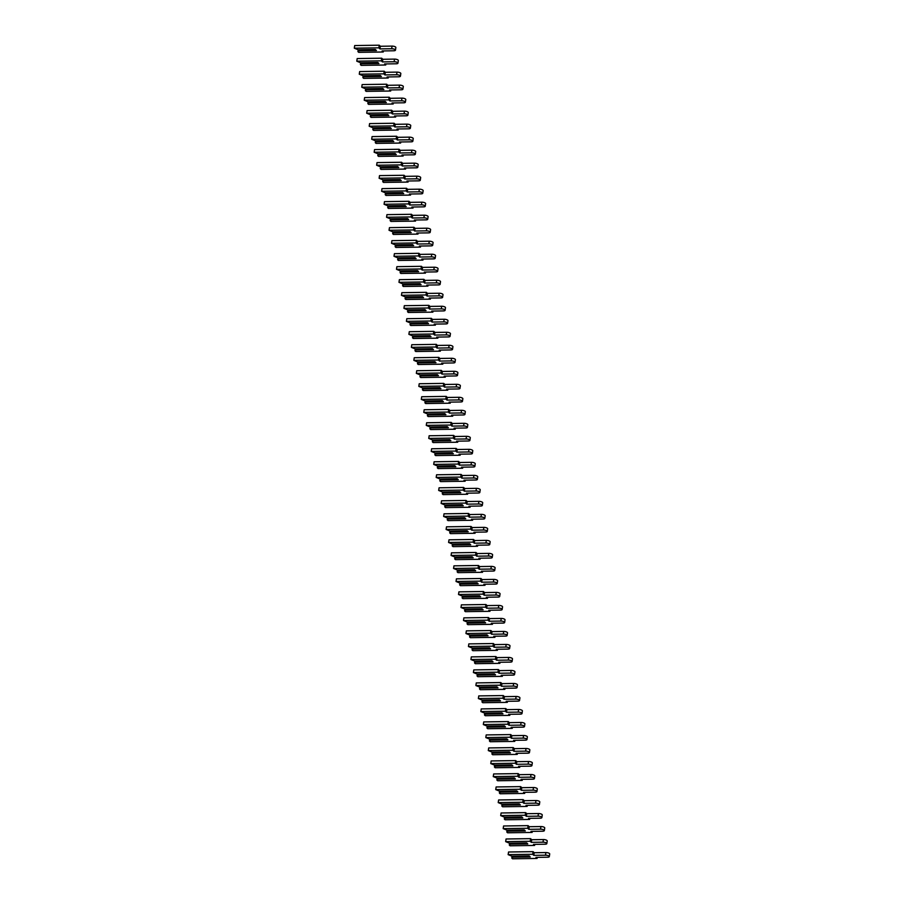<?xml version="1.0" encoding="UTF-8"?>
<svg xmlns="http://www.w3.org/2000/svg" width="904" height="904" viewBox="0 0 904 904"><rect width="100%" height="100%" fill="white"/><g stroke="black" fill="none" stroke-linecap="round" stroke-linejoin="round"><path stroke-width="1.36" d="M357.939 51.618L358.707 52.353L383.239 52.003L382.109 50.94L393.805 50.771A2.768 0.938 -171.4 0 0 395.455 50.172A2.768 0.938 -171.4 0 0 391.658 48.737L379.962 48.906L378.832 47.833L354.3 48.183L358.018 49.72L375.318 49.471L376.426 50.511L359.125 50.76L357.939 51.618L358.221 49.709M395.455 50.172L395.862 47.528A2.768 0.938 -171.4 0 0 392.053 46.104L380.369 46.262L379.239 45.2L354.696 45.55L354.3 48.183M375.748 49.878L359.509 49.697M359.453 50.104L359.125 50.76M383.239 52.003L383.409 50.918M379.962 48.906L380.369 46.262M378.832 47.833L379.239 45.2M360.413 64.625L361.182 65.359L385.726 65.009L384.596 63.947L396.28 63.777A2.768 0.938 -171.4 0 0 397.941 63.178A2.768 0.938 -171.4 0 0 394.133 61.743L382.448 61.913L381.318 60.839L356.786 61.189L360.504 62.726L377.804 62.478L378.912 63.517L361.6 63.766L360.413 64.625L360.707 62.726M397.941 63.178L398.336 60.534A2.768 0.938 -171.4 0 0 394.528 59.11L382.844 59.28L381.714 58.206L357.182 58.557L356.786 61.189M378.234 62.884L361.995 62.704M361.928 63.11L361.6 63.766M385.726 65.009L385.884 63.924M382.448 61.913L382.844 59.28M381.318 60.839L381.714 58.206M362.899 77.631L363.668 78.365L388.2 78.015L387.07 76.953L398.766 76.783A2.768 0.938 -171.4 0 0 400.427 76.185A2.768 0.938 -171.4 0 0 396.619 74.749L384.923 74.919L383.804 73.857L359.261 74.196L362.979 75.733L380.29 75.484L381.386 76.524L364.086 76.772L362.899 77.631L363.182 75.733M400.427 76.185L400.822 73.552A2.768 0.938 -171.4 0 0 397.014 72.117L385.33 72.286L384.2 71.213L359.668 71.563L359.261 74.196M380.72 75.891L364.47 75.71M364.414 76.128L364.086 76.772M388.2 78.015L388.37 76.93M384.923 74.919L385.33 72.286M383.804 73.857L384.2 71.213M365.374 90.637L366.154 91.372L390.686 91.021L389.556 89.959L401.24 89.79A2.768 0.938 -171.4 0 0 402.901 89.191A2.768 0.938 -171.4 0 0 399.093 87.767L387.409 87.925L386.279 86.863L361.747 87.202L365.465 88.739L382.765 88.49L383.872 89.541L366.561 89.778L365.374 90.637L365.668 88.739M402.901 89.191L403.308 86.558A2.768 0.938 -171.4 0 0 399.5 85.123L387.805 85.292L386.686 84.219L362.142 84.569L361.747 87.202M383.194 88.897L366.956 88.716M366.888 89.134L366.561 89.778M390.686 91.021L390.844 89.937M387.409 87.925L387.805 85.292M386.279 86.863L386.686 84.219M367.86 103.655L368.629 104.378L393.172 104.028L392.042 102.966L403.726 102.796A2.768 0.938 -171.4 0 0 405.387 102.197A2.768 0.938 -171.4 0 0 401.579 100.773L389.895 100.932L388.765 99.869L364.222 100.208L367.939 101.745L385.251 101.497L386.347 102.547L369.047 102.785L367.86 103.655L368.154 101.745M405.387 102.197L405.783 99.564A2.768 0.938 -171.4 0 0 401.975 98.129L390.291 98.299L389.161 97.225L364.628 97.575L364.222 100.208M385.68 101.903L369.442 101.723M369.374 102.141L369.047 102.785M393.172 104.028L393.33 102.943M389.895 100.932L390.291 98.299M388.765 99.869L389.161 97.225M370.346 116.661L371.115 117.384L395.647 117.045L394.517 115.972L406.201 115.802A2.768 0.938 -171.4 0 0 407.862 115.203A2.768 0.938 -171.4 0 0 404.054 113.78L392.37 113.938L391.24 112.876L366.708 113.215L370.425 114.751L387.726 114.514L388.833 115.554L371.521 115.791L370.346 116.661L370.629 114.751M407.862 115.203L408.269 112.571A2.768 0.938 -171.4 0 0 404.461 111.135L392.777 111.305L391.647 110.231L367.103 110.582L366.708 113.215M388.155 114.91L371.917 114.729M371.86 115.147L371.521 115.791M395.647 117.045L395.816 115.949M392.37 113.938L392.777 111.305M391.24 112.876L391.647 110.231M372.821 129.667L373.589 130.391L398.133 130.052L397.003 128.978L408.687 128.82A2.768 0.938 -171.4 0 0 410.348 128.21A2.768 0.938 -171.4 0 0 406.54 126.786L394.856 126.944L393.726 125.882L369.194 126.232L372.911 127.758L390.212 127.52L391.308 128.56L374.007 128.797L372.821 129.667L373.115 127.758M410.348 128.21L410.744 125.577A2.768 0.938 -171.4 0 0 406.936 124.142L395.251 124.311L394.121 123.249L369.589 123.588L369.194 126.232M390.641 127.927L374.403 127.735M374.335 128.153L374.007 128.797M398.133 130.052L398.291 128.967M394.856 126.944L395.251 124.311M393.726 125.882L394.121 123.249M375.307 142.674L376.075 143.397L400.608 143.058L399.478 141.984L411.173 141.826A2.768 0.938 -171.4 0 0 412.834 141.216A2.768 0.938 -171.4 0 0 409.026 139.792L397.331 139.95L396.212 138.888L371.668 139.239L375.386 140.764L392.698 140.527L393.794 141.566L376.493 141.804L375.307 142.674L375.589 140.764M412.834 141.216L413.23 138.583A2.768 0.938 -171.4 0 0 409.422 137.148L397.737 137.318L396.607 136.255L372.075 136.594L371.668 139.239M393.127 140.934L376.878 140.741M376.821 141.16L376.493 141.804M400.608 143.058L400.777 141.973M397.331 139.95L397.737 137.318M396.212 138.888L396.607 136.255M377.782 155.68L378.561 156.403L403.094 156.064L401.964 154.991L413.648 154.833A2.768 0.938 -171.4 0 0 415.309 154.222A2.768 0.938 -171.4 0 0 411.501 152.799L399.817 152.968L398.687 151.895L374.154 152.245L377.872 153.77L395.172 153.533L396.28 154.573L378.968 154.821L377.782 155.68L378.075 153.77M415.309 154.222L415.704 151.589A2.768 0.938 -171.4 0 0 411.908 150.166L400.212 150.324L399.082 149.262L374.55 149.601L374.154 152.245M395.602 153.94L379.364 153.759M379.296 154.166L378.968 154.821M403.094 156.064L403.252 154.98M399.817 152.968L400.212 150.324M398.687 151.895L399.082 149.262M380.268 168.686L381.036 169.421L405.568 169.071L404.45 167.997L416.134 167.839A2.768 0.938 -171.4 0 0 417.795 167.24A2.768 0.938 -171.4 0 0 413.987 165.805L402.303 165.974L401.173 164.901L376.629 165.251L380.347 166.777L397.658 166.539L398.754 167.579L381.454 167.828L380.268 168.686L380.55 166.777M417.795 167.24L418.19 164.596A2.768 0.938 -171.4 0 0 414.382 163.172L402.698 163.33L401.568 162.268L377.036 162.607L376.629 165.251M398.088 166.946L381.838 166.765M381.782 167.172L381.454 167.828M405.568 169.071L405.738 167.986M402.303 165.974L402.698 163.33M401.173 164.901L401.568 162.268M382.742 181.693L383.522 182.427L408.054 182.077L406.924 181.003L418.608 180.845A2.768 0.938 -171.4 0 0 420.27 180.246A2.768 0.938 -171.4 0 0 416.462 178.811L404.777 178.981L403.647 177.907L379.115 178.257L382.833 179.794L400.133 179.546L401.24 180.585L383.929 180.834L382.742 181.693L383.036 179.783M420.27 180.246L420.676 177.602A2.768 0.938 -171.4 0 0 416.868 176.178L405.173 176.337L404.054 175.274L379.51 175.613L379.115 178.257M400.562 179.952L384.324 179.772M384.268 180.178L383.929 180.834M408.054 182.077L408.224 180.992M404.777 178.981L405.173 176.337M403.647 177.907L404.054 175.274M385.228 194.699L385.997 195.433L410.54 195.083L409.41 194.021L421.094 193.851A2.768 0.938 -171.4 0 0 422.756 193.253A2.768 0.938 -171.4 0 0 418.947 191.817L407.263 191.987L406.133 190.913L381.601 191.264L385.319 192.801L402.619 192.552L403.715 193.592L386.415 193.84L385.228 194.699L385.522 192.789M422.756 193.253L423.151 190.608A2.768 0.938 -171.4 0 0 419.343 189.185L407.659 189.343L406.529 188.281L381.996 188.631L381.601 191.264M403.048 192.959L386.81 192.778M386.742 193.185L386.415 193.84M410.54 195.083L410.698 193.998M407.263 191.987L407.659 189.343M406.133 190.913L406.529 188.281M387.714 207.705L388.483 208.44L413.015 208.089L411.885 207.027L423.58 206.858A2.768 0.938 -171.4 0 0 425.23 206.259A2.768 0.938 -171.4 0 0 421.433 204.824L409.738 204.993L408.608 203.92L384.076 204.27L387.793 205.807L405.094 205.558L406.201 206.598L388.901 206.846L387.714 207.705L387.997 205.796M425.23 206.259L425.637 203.615A2.768 0.938 -171.4 0 0 421.829 202.191L410.145 202.36L409.015 201.287L384.471 201.637L384.076 204.27M405.523 205.965L389.285 205.784M389.228 206.191L388.901 206.846M413.015 208.089L413.184 207.005M409.738 204.993L410.145 202.36M408.608 203.92L409.015 201.287M390.189 220.712L390.957 221.446L415.501 221.096L414.371 220.034L426.055 219.864A2.768 0.938 -171.4 0 0 427.716 219.265A2.768 0.938 -171.4 0 0 423.908 217.83L412.224 218L411.094 216.926L386.562 217.276L390.279 218.813L407.58 218.565L408.676 219.604L391.375 219.853L390.189 220.712L390.483 218.813M427.716 219.265L428.112 216.621A2.768 0.938 -171.4 0 0 424.304 215.197L412.619 215.367L411.489 214.293L386.957 214.643L386.562 217.276M408.009 218.971L391.771 218.791M391.703 219.197L391.375 219.853M415.501 221.096L415.659 220.011M412.224 218L412.619 215.367M411.094 216.926L411.489 214.293M392.675 233.718L393.443 234.452L417.976 234.102L416.846 233.04L428.541 232.87A2.768 0.938 -171.4 0 0 430.202 232.272A2.768 0.938 -171.4 0 0 426.394 230.836L414.699 231.006L413.58 229.944L389.036 230.283L392.754 231.819L410.066 231.571L411.162 232.61L393.861 232.859L392.675 233.718L392.957 231.819M430.202 232.272L430.598 229.639A2.768 0.938 -171.4 0 0 426.79 228.203L415.106 228.373L413.976 227.299L389.443 227.65L389.036 230.283M410.495 231.978L394.246 231.797M394.189 232.215L393.861 232.859M417.976 234.102L418.145 233.017M414.699 231.006L415.106 228.373M413.58 229.944L413.976 227.299M395.15 246.724L395.929 247.459L420.462 247.108L419.332 246.046L431.016 245.877A2.768 0.938 -171.4 0 0 432.677 245.278A2.768 0.938 -171.4 0 0 428.869 243.854L417.185 244.012L416.055 242.95L391.522 243.289L395.24 244.826L412.54 244.577L413.648 245.628L396.336 245.865L395.15 246.724L395.443 244.826M432.677 245.278L433.084 242.645A2.768 0.938 -171.4 0 0 429.276 241.21L417.58 241.379L416.462 240.306L391.918 240.656L391.522 243.289M412.97 244.984L396.732 244.803M396.664 245.221L396.336 245.865M420.462 247.108L420.62 246.024M417.185 244.012L417.58 241.379M416.055 242.95L416.462 240.306M397.636 259.742L398.404 260.465L422.936 260.115L421.818 259.052L433.502 258.883A2.768 0.938 -171.4 0 0 435.163 258.284A2.768 0.938 -171.4 0 0 431.355 256.86L419.671 257.018L418.541 255.956L393.997 256.295L397.715 257.832L415.026 257.583L416.122 258.634L398.822 258.872L397.636 259.742L397.929 257.832M435.163 258.284L435.558 255.651A2.768 0.938 -171.4 0 0 431.75 254.216L420.066 254.386L418.936 253.312L394.404 253.662L393.997 256.295M415.456 257.99L399.218 257.809M399.15 258.228L398.822 258.872M422.936 260.115L423.106 259.03M419.671 257.018L420.066 254.386M418.541 255.956L418.936 253.312M400.122 272.748L400.89 273.471L425.422 273.132L424.292 272.059L435.977 271.889A2.768 0.938 -171.4 0 0 437.638 271.29A2.768 0.938 -171.4 0 0 433.83 269.867L422.145 270.025L421.015 268.963L396.483 269.302L400.201 270.838L417.501 270.601L418.608 271.641L401.297 271.878L400.122 272.748L400.404 270.838M437.638 271.29L438.044 268.657A2.768 0.938 -171.4 0 0 434.236 267.222L422.552 267.392L421.422 266.318L396.879 266.669L396.483 269.302M417.93 270.997L401.692 270.816M401.636 271.234L401.297 271.878M425.422 273.132L425.592 272.036M422.145 270.025L422.552 267.392M421.015 268.963L421.422 266.318M402.596 285.754L403.365 286.478L427.908 286.139L426.778 285.065L438.463 284.907A2.768 0.938 -171.4 0 0 440.124 284.297A2.768 0.938 -171.4 0 0 436.316 282.873L424.631 283.031L423.501 281.969L398.969 282.319L402.687 283.845L419.987 283.607L421.083 284.647L403.783 284.884L402.596 285.754L402.89 283.845M440.124 284.297L440.519 281.664A2.768 0.938 -171.4 0 0 436.711 280.229L425.027 280.398L423.897 279.336L399.365 279.675L398.969 282.319M420.416 284.014L404.178 283.822M404.111 284.24L403.783 284.884M427.908 286.139L428.067 285.054M424.631 283.031L425.027 280.398M423.501 281.969L423.897 279.336M405.082 298.761L405.851 299.484L430.383 299.145L429.253 298.071L440.949 297.913A2.768 0.938 -171.4 0 0 442.61 297.303A2.768 0.938 -171.4 0 0 438.802 295.879L427.106 296.037L425.987 294.975L401.444 295.325L405.161 296.851L422.473 296.614L423.569 297.653L406.269 297.902L405.082 298.761L405.365 296.851M442.61 297.303L443.005 294.67A2.768 0.938 -171.4 0 0 439.197 293.246L427.513 293.404L426.383 292.342L401.851 292.681L401.444 295.325M422.891 297.02L406.653 296.828M406.597 297.246L406.269 297.902M430.383 299.145L430.553 298.06M427.106 296.037L427.513 293.404M425.987 294.975L426.383 292.342M407.557 311.767L408.337 312.49L432.869 312.151L431.739 311.078L443.423 310.919A2.768 0.938 -171.4 0 0 445.084 310.309A2.768 0.938 -171.4 0 0 441.276 308.885L429.592 309.055L428.462 307.981L403.93 308.332L407.647 309.857L424.948 309.62L426.055 310.66L408.744 310.908L407.557 311.767L407.851 309.857M445.084 310.309L445.48 307.676A2.768 0.938 -171.4 0 0 441.683 306.253L429.988 306.411L428.858 305.349L404.325 305.688L403.93 308.332M425.377 310.027L409.139 309.846M409.071 310.253L408.744 310.908M432.869 312.151L433.027 311.066M429.592 309.055L429.988 306.411M428.462 307.981L428.858 305.349M410.043 324.773L410.811 325.508L435.344 325.157L434.225 324.084L445.909 323.926A2.768 0.938 -171.4 0 0 447.57 323.327A2.768 0.938 -171.4 0 0 443.762 321.892L432.078 322.061L430.948 320.988L406.404 321.338L410.122 322.864L427.434 322.626L428.53 323.666L411.23 323.914L410.043 324.773L410.326 322.864M447.57 323.327L447.966 320.683A2.768 0.938 -171.4 0 0 444.158 319.259L432.474 319.417L431.344 318.355L406.811 318.694L406.404 321.338M427.863 323.033L411.614 322.852M411.557 323.259L411.23 323.914M435.344 325.157L435.513 324.073M432.078 322.061L432.474 319.417M430.948 320.988L431.344 318.355M412.518 337.78L413.297 338.514L437.83 338.164L436.7 337.09L448.384 336.932A2.768 0.938 -171.4 0 0 450.045 336.333A2.768 0.938 -171.4 0 0 446.237 334.898L434.553 335.068L433.423 333.994L408.89 334.344L412.608 335.881L429.908 335.633L431.016 336.672L413.704 336.921L412.518 337.78L412.812 335.87M450.045 336.333L450.452 333.689A2.768 0.938 -171.4 0 0 446.644 332.265L434.948 332.423L433.83 331.361L409.286 331.7L408.89 334.344M430.338 336.039L414.1 335.859M414.032 336.265L413.704 336.921M437.83 338.164L437.999 337.079M434.553 335.068L434.948 332.423M433.423 333.994L433.83 331.361M415.004 350.786L415.772 351.52L440.316 351.17L439.186 350.108L450.87 349.938A2.768 0.938 -171.4 0 0 452.531 349.339A2.768 0.938 -171.4 0 0 448.723 347.904L437.039 348.074L435.909 347L411.376 347.351L415.094 348.887L432.394 348.639L433.491 349.678L416.19 349.927L415.004 350.786L415.298 348.876M452.531 349.339L452.927 346.695A2.768 0.938 -171.4 0 0 449.118 345.272L437.434 345.43L436.304 344.367L411.772 344.718L411.376 347.351M432.824 349.046L416.586 348.865M416.518 349.272L416.19 349.927M440.316 351.17L440.474 350.085M437.039 348.074L437.434 345.43M435.909 347L436.304 344.367M417.49 363.792L418.258 364.527L442.791 364.176L441.66 363.114L453.356 362.945A2.768 0.938 -171.4 0 0 455.006 362.346A2.768 0.938 -171.4 0 0 451.209 360.911L439.513 361.08L438.383 360.007L413.851 360.357L417.569 361.894L434.869 361.645L435.977 362.685L418.676 362.933L417.49 363.792L417.772 361.882M455.006 362.346L455.413 359.702A2.768 0.938 -171.4 0 0 451.604 358.278L439.92 358.447L438.79 357.374L414.247 357.724L413.851 360.357M435.299 362.052L419.06 361.871M419.004 362.278L418.676 362.933M442.791 364.176L442.96 363.092M439.513 361.08L439.92 358.447M438.383 360.007L438.79 357.374M419.964 376.798L420.733 377.533L445.276 377.183L444.146 376.12L455.831 375.951A2.768 0.938 -171.4 0 0 457.492 375.352A2.768 0.938 -171.4 0 0 453.684 373.917L441.999 374.087L440.869 373.024L416.337 373.363L420.055 374.9L437.355 374.651L438.451 375.691L421.151 375.94L419.964 376.798L420.258 374.9M457.492 375.352L457.887 372.719A2.768 0.938 -171.4 0 0 454.079 371.284L442.395 371.454L441.265 370.38L416.733 370.73L416.337 373.363M437.785 375.058L421.546 374.877M421.479 375.284L421.151 375.94M445.276 377.183L445.435 376.098M441.999 374.087L442.395 371.454M440.869 373.024L441.265 370.38M422.45 389.805L423.219 390.539L447.751 390.189L446.621 389.127L458.317 388.957A2.768 0.938 -171.4 0 0 459.978 388.358A2.768 0.938 -171.4 0 0 456.17 386.923L444.474 387.093L443.356 386.031L418.812 386.37L422.53 387.906L439.841 387.658L440.937 388.697L423.637 388.946L422.45 389.805L422.733 387.906M459.978 388.358L460.373 385.726A2.768 0.938 -171.4 0 0 456.565 384.29L444.881 384.46L443.751 383.386L419.219 383.737L418.812 386.37M440.271 388.065L424.021 387.884M423.965 388.302L423.637 388.946M447.751 390.189L447.921 389.104M444.474 387.093L444.881 384.46M443.356 386.031L443.751 383.386M424.925 402.822L425.705 403.546L450.237 403.195L449.107 402.133L460.791 401.964A2.768 0.938 -171.4 0 0 462.452 401.365A2.768 0.938 -171.4 0 0 458.644 399.941L446.96 400.099L445.83 399.037L421.298 399.376L425.016 400.913L442.316 400.664L443.423 401.715L426.112 401.952L424.925 402.822L425.219 400.913M462.452 401.365L462.859 398.732A2.768 0.938 -171.4 0 0 459.051 397.297L447.356 397.466L446.226 396.393L421.693 396.743L421.298 399.376M442.745 401.071L426.507 400.89M426.439 401.308L426.112 401.952M450.237 403.195L450.395 402.111M446.96 400.099L447.356 397.466M445.83 399.037L446.226 396.393M427.411 415.829L428.18 416.552L452.712 416.202L451.593 415.139L463.277 414.97A2.768 0.938 -171.4 0 0 464.938 414.371A2.768 0.938 -171.4 0 0 461.13 412.947L449.446 413.105L448.316 412.043L423.773 412.382L427.49 413.919L444.802 413.67L445.898 414.721L428.598 414.959L427.411 415.829L427.694 413.919M464.938 414.371L465.334 411.738A2.768 0.938 -171.4 0 0 461.526 410.303L449.842 410.472L448.712 409.399L424.179 409.749L423.773 412.382M445.231 414.077L428.993 413.896M428.925 414.314L428.598 414.959M452.712 416.202L452.881 415.117M449.446 413.105L449.842 410.472M448.316 412.043L448.712 409.399M429.897 428.835L430.666 429.558L455.198 429.219L454.068 428.146L465.752 427.987A2.768 0.938 -171.4 0 0 467.413 427.377A2.768 0.938 -171.4 0 0 463.605 425.953L451.921 426.112L450.791 425.049L426.259 425.388L429.976 426.925L447.277 426.688L448.384 427.728L431.072 427.965L429.897 428.835L430.18 426.925M467.413 427.377L467.82 424.744A2.768 0.938 -171.4 0 0 464.012 423.309L452.328 423.479L451.198 422.405L426.654 422.756L426.259 425.388M447.706 427.083L431.468 426.903M431.411 427.321L431.072 427.965M455.198 429.219L455.367 428.123M451.921 426.112L452.328 423.479M450.791 425.049L451.198 422.405M432.372 441.841L433.14 442.564L457.684 442.226L456.554 441.152L468.238 440.994A2.768 0.938 -171.4 0 0 469.899 440.384A2.768 0.938 -171.4 0 0 466.091 438.96L454.407 439.118L453.277 438.056L428.745 438.406L432.462 439.932L449.763 439.694L450.859 440.734L433.558 440.971L432.372 441.841L432.666 439.932M469.899 440.384L470.295 437.751A2.768 0.938 -171.4 0 0 466.487 436.316L454.802 436.485L453.672 435.423L429.14 435.762L428.745 438.406M450.192 440.101L433.954 439.909M433.886 440.327L433.558 440.971M457.684 442.226L457.842 441.141M454.407 439.118L454.802 436.485M453.277 438.056L453.672 435.423M434.858 454.848L435.626 455.571L460.159 455.232L459.029 454.158L470.724 454A2.768 0.938 -171.4 0 0 472.385 453.39A2.768 0.938 -171.4 0 0 468.577 451.966L456.882 452.136L455.752 451.062L431.219 451.412L434.937 452.938L452.249 452.701L453.345 453.74L436.044 453.989L434.858 454.848L435.14 452.938M472.385 453.39L472.781 450.757A2.768 0.938 -171.4 0 0 468.973 449.333L457.288 449.491L456.158 448.429L431.615 448.768L431.219 451.412M452.667 453.107L436.429 452.915M436.372 453.333L436.044 453.989M460.159 455.232L460.328 454.147M456.882 452.136L457.288 449.491M455.752 451.062L456.158 448.429M437.333 467.854L438.101 468.577L462.645 468.238L461.515 467.165L473.199 467.006A2.768 0.938 -171.4 0 0 474.86 466.396A2.768 0.938 -171.4 0 0 471.052 464.972L459.368 465.142L458.238 464.068L433.705 464.419L437.423 465.944L454.723 465.707L455.831 466.746L438.519 466.995L437.333 467.854L437.626 465.944M474.86 466.396L475.255 463.763A2.768 0.938 -171.4 0 0 471.447 462.339L459.763 462.498L458.633 461.435L434.101 461.774L433.705 464.419M455.153 466.114L438.915 465.933M438.847 466.34L438.519 466.995M462.645 468.238L462.803 467.153M459.368 465.142L459.763 462.498M458.238 464.068L458.633 461.435M439.819 480.86L440.587 481.595L465.119 481.244L464.001 480.171L475.685 480.013A2.768 0.938 -171.4 0 0 477.346 479.414A2.768 0.938 -171.4 0 0 473.538 477.979L461.854 478.148L460.724 477.075L436.18 477.425L439.898 478.962L457.209 478.713L458.305 479.753L441.005 480.001L439.819 480.86L440.101 478.95M477.346 479.414L477.741 476.77A2.768 0.938 -171.4 0 0 473.933 475.346L462.249 475.504L461.119 474.442L436.587 474.781L436.18 477.425M457.639 479.12L441.389 478.939M441.333 479.346L441.005 480.001M465.119 481.244L465.289 480.16M461.854 478.148L462.249 475.504M460.724 477.075L461.119 474.442M442.293 493.866L443.073 494.601L467.605 494.251L466.475 493.188L478.159 493.019A2.768 0.938 -171.4 0 0 479.821 492.42A2.768 0.938 -171.4 0 0 476.012 490.985L464.328 491.154L463.198 490.081L438.666 490.431L442.384 491.968L459.684 491.719L460.791 492.759L443.48 493.008L442.293 493.866L442.587 491.957M479.821 492.42L480.227 489.776A2.768 0.938 -171.4 0 0 476.419 488.352L464.724 488.51L463.605 487.448L439.061 487.798L438.666 490.431M460.113 492.126L443.875 491.945M443.807 492.352L443.48 493.008M467.605 494.251L467.775 493.166M464.328 491.154L464.724 488.51M463.198 490.081L463.605 487.448M444.779 506.873L445.548 507.607L470.091 507.257L468.961 506.195L480.645 506.025A2.768 0.938 -171.4 0 0 482.307 505.426A2.768 0.938 -171.4 0 0 478.498 503.991L466.814 504.161L465.684 503.087L441.141 503.438L444.858 504.974L462.17 504.726L463.266 505.765L445.966 506.014L444.779 506.873L445.073 504.963M482.307 505.426L482.702 502.782A2.768 0.938 -171.4 0 0 478.894 501.358L467.21 501.517L466.08 500.454L441.547 500.805L441.141 503.438M462.599 505.133L446.361 504.952M446.293 505.359L445.966 506.014M470.091 507.257L470.249 506.172M466.814 504.161L467.21 501.517M465.684 503.087L466.08 500.454M447.265 519.879L448.034 520.614L472.566 520.263L471.436 519.201L483.12 519.032A2.768 0.938 -171.4 0 0 484.781 518.433A2.768 0.938 -171.4 0 0 480.973 516.998L469.289 517.167L468.159 516.094L443.627 516.444L447.344 517.981L464.645 517.732L465.752 518.772L448.452 519.02L447.265 519.879L447.548 517.981M484.781 518.433L485.188 515.788A2.768 0.938 -171.4 0 0 481.38 514.365L469.696 514.534L468.566 513.461L444.022 513.811L443.627 516.444M465.074 518.139L448.836 517.958M448.779 518.365L448.452 519.02M472.566 520.263L472.736 519.178M469.289 517.167L469.696 514.534M468.159 516.094L468.566 513.461M449.74 532.885L450.508 533.62L475.052 533.27L473.922 532.207L485.606 532.038A2.768 0.938 -171.4 0 0 487.267 531.439A2.768 0.938 -171.4 0 0 483.459 530.004L471.775 530.173L470.645 529.111L446.113 529.45L449.83 530.987L467.131 530.738L468.227 531.778L450.926 532.027L449.74 532.885L450.034 530.987M487.267 531.439L487.663 528.806A2.768 0.938 -171.4 0 0 483.855 527.371L472.171 527.54L471.041 526.467L446.508 526.817L446.113 529.45M467.56 531.145L451.322 530.964M451.254 531.371L450.926 532.027M475.052 533.27L475.21 532.185M471.775 530.173L472.171 527.54M470.645 529.111L471.041 526.467M452.226 545.892L452.994 546.626L477.527 546.276L476.397 545.214L488.092 545.044A2.768 0.938 -171.4 0 0 489.753 544.445A2.768 0.938 -171.4 0 0 485.945 543.021L474.25 543.18L473.131 542.117L448.587 542.457L452.305 543.993L469.617 543.745L470.713 544.796L453.412 545.033L452.226 545.892L452.508 543.993M489.753 544.445L490.149 541.812A2.768 0.938 -171.4 0 0 486.341 540.377L474.656 540.547L473.526 539.473L448.994 539.824L448.587 542.457M470.046 544.151L453.797 543.971M453.74 544.389L453.412 545.033M477.527 546.276L477.696 545.191M474.25 543.18L474.656 540.547M473.131 542.117L473.526 539.473M454.701 558.909L455.48 559.632L480.013 559.282L478.883 558.22L490.567 558.05A2.768 0.938 -171.4 0 0 492.228 557.452A2.768 0.938 -171.4 0 0 488.42 556.028L476.736 556.186L475.606 555.124L451.073 555.463L454.791 557L472.091 556.751L473.199 557.802L455.887 558.039L454.701 558.909L454.994 557M492.228 557.452L492.623 554.819A2.768 0.938 -171.4 0 0 488.827 553.384L477.131 553.553L476.001 552.48L451.469 552.83L451.073 555.463M472.521 557.158L456.283 556.977M456.215 557.395L455.887 558.039M480.013 559.282L480.171 558.197M476.736 556.186L477.131 553.553M475.606 555.124L476.001 552.48M457.187 571.916L457.955 572.639L482.487 572.3L481.369 571.226L493.053 571.057A2.768 0.938 -171.4 0 0 494.714 570.458A2.768 0.938 -171.4 0 0 490.906 569.034L479.222 569.192L478.092 568.13L453.548 568.469L457.266 570.006L474.577 569.757L475.673 570.808L458.373 571.045L457.187 571.916L457.469 570.006M494.714 570.458L495.109 567.825A2.768 0.938 -171.4 0 0 491.301 566.39L479.617 566.559L478.487 565.486L453.955 565.836L453.548 568.469M475.007 570.164L458.757 569.983M458.701 570.401L458.373 571.045M482.487 572.3L482.657 571.204M479.222 569.192L479.617 566.559M478.092 568.13L478.487 565.486M459.673 584.922L460.441 585.645L484.973 585.306L483.843 584.233L495.528 584.074A2.768 0.938 -171.4 0 0 497.189 583.464A2.768 0.938 -171.4 0 0 493.381 582.04L481.696 582.199L480.566 581.136L456.034 581.475L459.752 583.012L477.052 582.775L478.159 583.814L460.848 584.052L459.673 584.922L459.955 583.012M497.189 583.464L497.595 580.831A2.768 0.938 -171.4 0 0 493.787 579.396L482.092 579.566L480.973 578.492L456.43 578.842L456.034 581.475M477.481 583.17L461.243 582.99M461.187 583.408L460.848 584.052M484.973 585.306L485.143 584.21M481.696 582.199L482.092 579.566M480.566 581.136L480.973 578.492M462.147 597.928L462.916 598.651L487.459 598.312L486.329 597.239L498.014 597.081A2.768 0.938 -171.4 0 0 499.675 596.471A2.768 0.938 -171.4 0 0 495.867 595.047L484.182 595.205L483.052 594.143L458.52 594.493L462.238 596.019L479.538 595.781L480.634 596.821L463.334 597.058L462.147 597.928L462.441 596.019M499.675 596.471L500.07 593.838A2.768 0.938 -171.4 0 0 496.262 592.402L484.578 592.572L483.448 591.51L458.916 591.849L458.52 594.493M479.967 596.188L463.729 595.996M463.662 596.414L463.334 597.058M487.459 598.312L487.618 597.228M484.182 595.205L484.578 592.572M483.052 594.143L483.448 591.51M464.633 610.934L465.402 611.658L489.934 611.319L488.804 610.245L500.5 610.087A2.768 0.938 -171.4 0 0 502.149 609.477A2.768 0.938 -171.4 0 0 498.353 608.053L486.657 608.222L485.527 607.149L460.995 607.499L464.712 609.025L482.013 608.787L483.12 609.827L465.82 610.076L464.633 610.934L464.916 609.025M502.149 609.477L502.556 606.844A2.768 0.938 -171.4 0 0 498.748 605.42L487.064 605.578L485.934 604.516L461.39 604.855L460.995 607.499M482.442 609.194L466.204 609.002M466.148 609.42L465.82 610.076M489.934 611.319L490.104 610.234M486.657 608.222L487.064 605.578M485.527 607.149L485.934 604.516M467.108 623.941L467.876 624.664L492.42 624.325L491.29 623.251L502.974 623.093A2.768 0.938 -171.4 0 0 504.635 622.494A2.768 0.938 -171.4 0 0 500.827 621.059L489.143 621.229L488.013 620.155L463.481 620.506L467.198 622.031L484.499 621.794L485.595 622.833L468.295 623.082L467.108 623.941L467.402 622.031M504.635 622.494L505.031 619.85A2.768 0.938 -171.4 0 0 501.223 618.426L489.539 618.585L488.409 617.522L463.876 617.861L463.481 620.506M484.928 622.201L468.69 622.02M468.622 622.427L468.295 623.082M492.42 624.325L492.578 623.24M489.143 621.229L489.539 618.585M488.013 620.155L488.409 617.522M469.594 636.947L470.362 637.682L494.895 637.331L493.765 636.258L505.46 636.1A2.768 0.938 -171.4 0 0 507.121 635.501A2.768 0.938 -171.4 0 0 503.313 634.066L491.618 634.235L490.499 633.162L465.955 633.512L469.673 635.049L486.985 634.8L488.081 635.84L470.781 636.088L469.594 636.947L469.877 635.037M507.121 635.501L507.517 632.856A2.768 0.938 -171.4 0 0 503.709 631.433L492.025 631.591L490.895 630.529L466.362 630.868L465.955 633.512M487.414 635.207L471.165 635.026M471.108 635.433L470.781 636.088M494.895 637.331L495.064 636.246M491.618 634.235L492.025 631.591M490.499 633.162L490.895 630.529M472.069 649.953L472.848 650.688L497.381 650.338L496.251 649.275L507.935 649.106A2.768 0.938 -171.4 0 0 509.596 648.507A2.768 0.938 -171.4 0 0 505.788 647.072L494.104 647.241L492.974 646.168L468.441 646.518L472.159 648.055L489.459 647.806L490.567 648.846L473.255 649.095L472.069 649.953L472.363 648.044M509.596 648.507L510.003 645.863A2.768 0.938 -171.4 0 0 506.195 644.439L494.499 644.597L493.381 643.535L468.837 643.885L468.441 646.518M489.889 648.213L473.651 648.032M473.583 648.439L473.255 649.095M497.381 650.338L497.539 649.253M494.104 647.241L494.499 644.597M492.974 646.168L493.381 643.535M474.555 662.96L475.323 663.694L499.867 663.344L498.737 662.282L510.421 662.112A2.768 0.938 -171.4 0 0 512.082 661.513A2.768 0.938 -171.4 0 0 508.274 660.078L496.59 660.248L495.46 659.174L470.916 659.524L474.634 661.061L491.945 660.813L493.042 661.852L475.741 662.101L474.555 662.96L474.849 661.05M512.082 661.513L512.478 658.869A2.768 0.938 -171.4 0 0 508.669 657.445L496.985 657.603L495.855 656.541L471.323 656.892L470.916 659.524M492.375 661.219L476.137 661.039M476.069 661.445L475.741 662.101M499.867 663.344L500.025 662.259M496.59 660.248L496.985 657.603M495.46 659.174L495.855 656.541M477.041 675.966L477.809 676.7L502.341 676.35L501.211 675.288L512.896 675.119A2.768 0.938 -171.4 0 0 514.557 674.52A2.768 0.938 -171.4 0 0 510.749 673.084L499.064 673.254L497.934 672.18L473.402 672.531L477.12 674.068L494.42 673.819L495.528 674.859L478.216 675.107L477.041 675.966L477.323 674.068M514.557 674.52L514.964 671.875A2.768 0.938 -171.4 0 0 511.155 670.452L499.471 670.621L498.341 669.548L473.798 669.898L473.402 672.531M494.85 674.226L478.611 674.045M478.555 674.452L478.216 675.107M502.341 676.35L502.511 675.265M499.064 673.254L499.471 670.621M497.934 672.18L498.341 669.548M479.515 688.972L480.284 689.707L504.827 689.356L503.697 688.294L515.382 688.125A2.768 0.938 -171.4 0 0 517.043 687.526A2.768 0.938 -171.4 0 0 513.235 686.091L501.55 686.26L500.421 685.198L475.888 685.537L479.606 687.074L496.906 686.825L498.002 687.865L480.702 688.113L479.515 688.972L479.809 687.074M517.043 687.526L517.438 684.893A2.768 0.938 -171.4 0 0 513.63 683.458L501.946 683.627L500.816 682.554L476.284 682.904L475.888 685.537M497.336 687.232L481.097 687.051M481.03 687.469L480.702 688.113M504.827 689.356L504.986 688.272M501.55 686.26L501.946 683.627M500.421 685.198L500.816 682.554M482.001 701.979L482.77 702.713L507.302 702.363L506.172 701.301L517.868 701.131A2.768 0.938 -171.4 0 0 519.529 700.532A2.768 0.938 -171.4 0 0 515.721 699.108L504.025 699.267L502.906 698.204L478.363 698.543L482.081 700.08L499.392 699.832L500.488 700.882L483.188 701.12L482.001 701.979L482.284 700.08M519.529 700.532L519.924 697.899A2.768 0.938 -171.4 0 0 516.116 696.464L504.432 696.634L503.302 695.56L478.77 695.91L478.363 698.543M499.81 700.238L483.572 700.058M483.516 700.476L483.188 701.12M507.302 702.363L507.472 701.278M504.025 699.267L504.432 696.634M502.906 698.204L503.302 695.56M484.476 714.996L485.256 715.719L509.788 715.369L508.658 714.307L520.342 714.137A2.768 0.938 -171.4 0 0 522.003 713.538A2.768 0.938 -171.4 0 0 518.195 712.115L506.511 712.273L505.381 711.211L480.849 711.55L484.567 713.086L501.867 712.838L502.974 713.889L485.663 714.126L484.476 714.996L484.77 713.086M522.003 713.538L522.399 710.906A2.768 0.938 -171.4 0 0 518.602 709.471L506.907 709.64L505.777 708.566L481.244 708.917L480.849 711.55M502.296 713.245L486.058 713.064M485.99 713.482L485.663 714.126M509.788 715.369L509.946 714.284M506.511 712.273L506.907 709.64M505.381 711.211L505.777 708.566M486.962 728.002L487.731 728.726L512.263 728.387L511.144 727.313L522.828 727.144A2.768 0.938 -171.4 0 0 524.489 726.545A2.768 0.938 -171.4 0 0 520.681 725.121L508.997 725.279L507.867 724.217L483.324 724.556L487.041 726.093L504.353 725.856L505.449 726.895L488.149 727.132L486.962 728.002L487.245 726.093M524.489 726.545L524.885 723.912A2.768 0.938 -171.4 0 0 521.077 722.477L509.393 722.646L508.263 721.573L483.73 721.923L483.324 724.556M504.782 726.251L488.533 726.07M488.476 726.488L488.149 727.132M512.263 728.387L512.432 727.291M508.997 725.279L509.393 722.646M507.867 724.217L508.263 721.573M489.437 741.009L490.217 741.732L514.749 741.393L513.619 740.319L525.303 740.161A2.768 0.938 -171.4 0 0 526.964 739.551A2.768 0.938 -171.4 0 0 523.156 738.127L511.472 738.285L510.342 737.223L485.81 737.574L489.527 739.099L506.828 738.862L507.935 739.901L490.623 740.139L489.437 741.009L489.731 739.099M526.964 739.551L527.371 736.918A2.768 0.938 -171.4 0 0 523.563 735.483L511.867 735.653L510.749 734.579L486.205 734.929L485.81 737.574M507.257 739.257L491.019 739.076M490.962 739.495L490.623 740.139M514.749 741.393L514.918 740.308M511.472 738.285L511.867 735.653M510.342 737.223L510.749 734.579M491.923 754.015L492.691 754.738L517.235 754.399L516.105 753.326L527.789 753.168A2.768 0.938 -171.4 0 0 529.45 752.557A2.768 0.938 -171.4 0 0 525.642 751.134L513.958 751.292L512.828 750.23L488.296 750.58L492.013 752.105L509.314 751.868L510.41 752.908L493.109 753.145L491.923 754.015L492.217 752.105M529.45 752.557L529.846 749.924A2.768 0.938 -171.4 0 0 526.038 748.489L514.353 748.659L513.223 747.597L488.691 747.936L488.296 750.58M509.743 752.275L493.505 752.083M493.437 752.501L493.109 753.145M517.235 754.399L517.393 753.314M513.958 751.292L514.353 748.659M512.828 750.23L513.223 747.597M494.409 767.021L495.177 767.745L519.71 767.406L518.58 766.332L530.275 766.174A2.768 0.938 -171.4 0 0 531.925 765.564A2.768 0.938 -171.4 0 0 528.128 764.14L516.433 764.309L515.303 763.236L490.77 763.586L494.488 765.112L511.788 764.874L512.896 765.914L495.595 766.163L494.409 767.021L494.691 765.112M531.925 765.564L532.332 762.931A2.768 0.938 -171.4 0 0 528.524 761.507L516.839 761.665L515.709 760.603L491.166 760.942L490.77 763.586M512.218 765.281L495.98 765.1M495.923 765.507L495.595 766.163M519.71 767.406L519.879 766.321M516.433 764.309L516.839 761.665M515.303 763.236L515.709 760.603M496.884 780.028L497.652 780.751L522.196 780.412L521.066 779.338L532.75 779.18A2.768 0.938 -171.4 0 0 534.411 778.581A2.768 0.938 -171.4 0 0 530.603 777.146L518.919 777.316L517.789 776.242L493.256 776.592L496.974 778.118L514.274 777.881L515.37 778.92L498.07 779.169L496.884 780.028L497.177 778.118M534.411 778.581L534.806 775.937A2.768 0.938 -171.4 0 0 530.998 774.513L519.314 774.671L518.184 773.609L493.652 773.948L493.256 776.592M514.704 778.287L498.466 778.107M498.398 778.514L498.07 779.169M522.196 780.412L522.354 779.327M518.919 777.316L519.314 774.671M517.789 776.242L518.184 773.609M499.37 793.034L500.138 793.769L524.67 793.418L523.54 792.345L535.236 792.186A2.768 0.938 -171.4 0 0 536.897 791.588A2.768 0.938 -171.4 0 0 533.089 790.152L521.393 790.322L520.275 789.248L495.731 789.599L499.449 791.136L516.76 790.887L517.856 791.927L500.556 792.175L499.37 793.034L499.652 791.124M536.897 791.588L537.292 788.943A2.768 0.938 -171.4 0 0 533.484 787.52L521.8 787.678L520.67 786.616L496.138 786.955L495.731 789.599M517.19 791.294L500.94 791.113M500.884 791.52L500.556 792.175M524.67 793.418L524.84 792.333M521.393 790.322L521.8 787.678M520.275 789.248L520.67 786.616M501.844 806.04L502.624 806.775L527.156 806.424L526.026 805.362L537.711 805.193A2.768 0.938 -171.4 0 0 539.372 804.594A2.768 0.938 -171.4 0 0 535.563 803.159L523.879 803.328L522.749 802.255L498.217 802.605L501.935 804.142L519.235 803.893L520.342 804.933L503.031 805.181L501.844 806.04L502.138 804.131M539.372 804.594L539.778 801.95A2.768 0.938 -171.4 0 0 535.97 800.526L524.275 800.684L523.145 799.622L498.612 799.972L498.217 802.605M519.664 804.3L503.426 804.119M503.358 804.526L503.031 805.181M527.156 806.424L527.314 805.34M523.879 803.328L524.275 800.684M522.749 802.255L523.145 799.622M504.33 819.047L505.099 819.781L529.631 819.431L528.512 818.369L540.197 818.199A2.768 0.938 -171.4 0 0 541.858 817.6A2.768 0.938 -171.4 0 0 538.049 816.165L526.365 816.335L525.235 815.261L500.692 815.611L504.409 817.148L521.721 816.9L522.817 817.939L505.517 818.188L504.33 819.047L504.624 817.137M541.858 817.6L542.253 814.956A2.768 0.938 -171.4 0 0 538.445 813.532L526.761 813.69L525.631 812.628L501.098 812.978L500.692 815.611M522.15 817.306L505.912 817.126M505.844 817.532L505.517 818.188M529.631 819.431L529.8 818.346M526.365 816.335L526.761 813.69M525.235 815.261L525.631 812.628M506.816 832.053L507.585 832.787L532.117 832.437L530.987 831.375L542.671 831.205A2.768 0.938 -171.4 0 0 544.332 830.606A2.768 0.938 -171.4 0 0 540.524 829.171L528.84 829.341L527.71 828.267L503.178 828.618L506.895 830.154L524.196 829.906L525.303 830.945L507.991 831.194L506.816 832.053L507.099 830.154M544.332 830.606L544.739 827.962A2.768 0.938 -171.4 0 0 540.931 826.538L529.247 826.708L528.117 825.634L503.573 825.985L503.178 828.618M524.625 830.313L508.387 830.132M508.33 830.539L507.991 831.194M532.117 832.437L532.286 831.352M528.84 829.341L529.247 826.708M527.71 828.267L528.117 825.634M509.291 845.059L510.059 845.794L534.603 845.443L533.473 844.381L545.157 844.212A2.768 0.938 -171.4 0 0 546.818 843.613A2.768 0.938 -171.4 0 0 543.01 842.178L531.326 842.347L530.196 841.285L505.664 841.624L509.381 843.161L526.682 842.912L527.778 843.952L510.477 844.2L509.291 845.059L509.585 843.161M546.818 843.613L547.214 840.98A2.768 0.938 -171.4 0 0 543.406 839.545L531.721 839.714L530.591 838.641L506.059 838.991L505.664 841.624M527.111 843.319L510.873 843.138M510.805 843.556L510.477 844.2M534.603 845.443L534.761 844.359M531.326 842.347L531.721 839.714M530.196 841.285L530.591 838.641M511.777 858.065L512.545 858.8L537.078 858.45L535.948 857.387L547.643 857.218A2.768 0.938 -171.4 0 0 549.304 856.619A2.768 0.938 -171.4 0 0 545.496 855.195L533.801 855.353L532.671 854.291L508.138 854.63L511.856 856.167L529.168 855.918L530.264 856.969L512.963 857.207L511.777 858.065L512.059 856.167M549.304 856.619L549.7 853.986A2.768 0.938 -171.4 0 0 545.892 852.551L534.207 852.721L533.077 851.647L508.545 851.997L508.138 854.63M529.586 856.325L513.348 856.144M513.291 856.563L512.963 857.207M537.078 858.45L537.247 857.365M533.801 855.353L534.207 852.721M532.671 854.291L533.077 851.647M391.658 48.737L392.053 46.104M394.133 61.743L394.528 59.11M396.619 74.749L397.014 72.117M399.093 87.767L399.5 85.123M401.579 100.773L401.975 98.129M404.054 113.78L404.461 111.135M406.54 126.786L406.936 124.142M409.026 139.792L409.422 137.148M411.501 152.799L411.908 150.166M413.987 165.805L414.382 163.172M416.462 178.811L416.868 176.178M418.947 191.817L419.343 189.185M421.433 204.824L421.829 202.191M423.908 217.83L424.304 215.197M426.394 230.836L426.79 228.203M428.869 243.854L429.276 241.21M431.355 256.86L431.75 254.216M433.83 269.867L434.236 267.222M436.316 282.873L436.711 280.229M438.802 295.879L439.197 293.246M441.276 308.885L441.683 306.253M443.762 321.892L444.158 319.259M446.237 334.898L446.644 332.265M448.723 347.904L449.118 345.272M451.209 360.911L451.604 358.278M453.684 373.917L454.079 371.284M456.17 386.923L456.565 384.29M458.644 399.941L459.051 397.297M461.13 412.947L461.526 410.303M463.605 425.953L464.012 423.309M466.091 438.96L466.487 436.316M468.577 451.966L468.973 449.333M471.052 464.972L471.447 462.339M473.538 477.979L473.933 475.346M476.012 490.985L476.419 488.352M478.498 503.991L478.894 501.358M480.973 516.998L481.38 514.365M483.459 530.004L483.855 527.371M485.945 543.021L486.341 540.377M488.42 556.028L488.827 553.384M490.906 569.034L491.301 566.39M493.381 582.04L493.787 579.396M495.867 595.047L496.262 592.402M498.353 608.053L498.748 605.42M500.827 621.059L501.223 618.426M503.313 634.066L503.709 631.433M505.788 647.072L506.195 644.439M508.274 660.078L508.669 657.445M510.749 673.084L511.155 670.452M513.235 686.091L513.63 683.458M515.721 699.108L516.116 696.464M518.195 712.115L518.602 709.471M520.681 725.121L521.077 722.477M523.156 738.127L523.563 735.483M525.642 751.134L526.038 748.489M528.128 764.14L528.524 761.507M530.603 777.146L530.998 774.513M533.089 790.152L533.484 787.52M535.563 803.159L535.97 800.526M538.049 816.165L538.445 813.532M540.524 829.171L540.931 826.538M543.01 842.178L543.406 839.545M545.496 855.195L545.892 852.551"/></g></svg>

